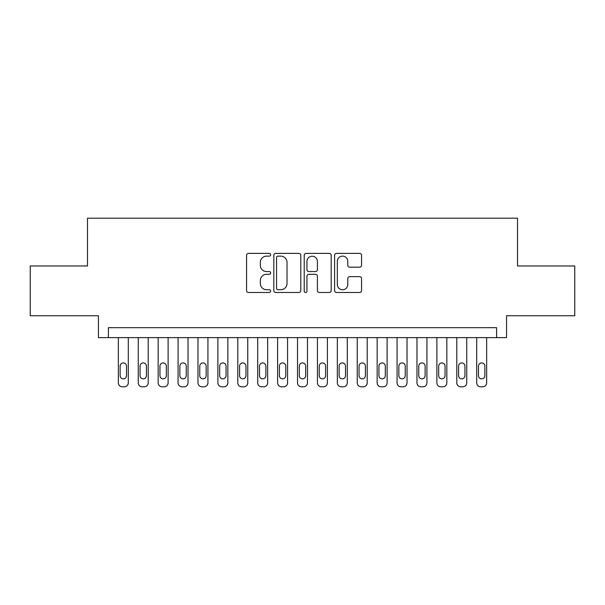 <?xml version="1.0" encoding="UTF-8"?>
<svg xmlns="http://www.w3.org/2000/svg" width="605" height="605" viewBox="0 0 605 605"><rect width="100%" height="100%" fill="white"/><g stroke="black" fill="none" stroke-linecap="round" stroke-linejoin="round"><path stroke-width="0.91" d="M270.647 254.766A1.369 1.369 0 0 0 269.278 253.397L248.519 253.397A1.951 1.951 0 0 0 246.56 255.348L246.56 290.521A1.951 1.951 0 0 0 248.519 292.48L269.278 292.48A1.369 1.369 0 0 0 270.647 291.111A1.369 1.369 0 0 0 269.278 289.742L266.593 289.742A6.254 6.254 0 0 1 260.339 283.488L260.339 280.554A6.254 6.254 0 0 1 266.593 274.307L269.278 274.307A1.369 1.369 0 0 0 270.647 272.938A1.369 1.369 0 0 0 269.278 271.569L266.593 271.569A6.254 6.254 0 0 1 260.339 265.315L260.339 262.381A6.254 6.254 0 0 1 266.593 256.127L269.278 256.127A1.369 1.369 0 0 0 270.647 254.766M359.612 267.168A1.951 1.951 0 0 0 361.563 265.217L361.563 255.348A1.951 1.951 0 0 0 359.612 253.397L336.554 253.397A1.951 1.951 0 0 0 334.595 255.348L334.595 290.521A1.951 1.951 0 0 0 336.554 292.48L359.612 292.48A1.951 1.951 0 0 0 361.563 290.521L361.563 278.602A1.951 1.951 0 0 0 359.612 276.651L349.743 276.651A1.951 1.951 0 0 0 347.784 278.602L347.784 284.516A5.226 5.226 0 0 1 342.559 289.742A5.226 5.226 0 0 1 337.333 284.516L337.333 261.36A5.226 5.226 0 0 1 342.559 256.127A5.226 5.226 0 0 1 347.784 261.36L347.784 265.217A1.951 1.951 0 0 0 349.743 267.168L359.612 267.168M496.607 337.635L506.567 337.635L506.567 315.742L574.75 315.742L574.75 265.966L517.509 265.966L517.509 218.186L87.491 218.186L87.491 265.966L30.25 265.966L30.25 315.742L98.433 315.742L98.433 337.635L496.607 337.635L496.607 327.683L108.393 327.683L108.393 337.635M300.791 255.348A1.951 1.951 0 0 0 298.832 253.397L275.774 253.397A1.951 1.951 0 0 0 273.823 255.348L273.823 290.521A1.951 1.951 0 0 0 275.774 292.48L298.832 292.48A1.951 1.951 0 0 0 300.791 290.521L300.791 255.348M306.168 253.397L329.226 253.397A1.951 1.951 0 0 1 331.177 255.348L331.177 290.521A1.951 1.951 0 0 1 329.226 292.48L319.357 292.48A1.951 1.951 0 0 1 317.398 290.521L317.398 276.258A1.951 1.951 0 0 0 315.447 274.307L308.898 274.307A1.951 1.951 0 0 0 306.947 276.258L306.947 291.111A1.369 1.369 0 0 1 305.578 292.48A1.369 1.369 0 0 1 304.209 291.111L304.209 255.348A1.951 1.951 0 0 1 306.168 253.397M277.929 256.127A1.369 1.369 0 0 0 276.561 257.496L276.561 288.373A1.369 1.369 0 0 0 277.929 289.742L280.758 289.742A6.254 6.254 0 0 0 287.012 283.488L287.012 262.381A6.254 6.254 0 0 0 280.758 256.127L277.929 256.127M317.398 261.458A5.226 5.226 0 0 0 312.172 256.225A5.226 5.226 0 0 0 306.947 261.458L306.947 269.611A1.951 1.951 0 0 0 308.898 271.569L315.447 271.569A1.951 1.951 0 0 0 317.398 269.611L317.398 261.458M128.298 337.635L128.298 382.829A3.985 3.985 0 0 1 124.32 386.814L122.331 386.814A3.985 3.985 0 0 1 118.346 382.829L118.346 337.635M126.505 375.667L126.505 366.108A3.184 3.184 0 0 0 123.322 362.924A3.184 3.184 0 0 0 120.138 366.108L120.138 375.667A3.184 3.184 0 0 0 123.322 378.851A3.184 3.184 0 0 0 126.505 375.667M148.21 337.635L148.21 382.829A3.985 3.985 0 0 1 144.224 386.814L142.236 386.814A3.985 3.985 0 0 1 138.258 382.829L138.258 337.635M146.418 375.667L146.418 366.108A3.184 3.184 0 0 0 143.234 362.924A3.184 3.184 0 0 0 140.042 366.108L140.042 375.667A3.184 3.184 0 0 0 143.234 378.851A3.184 3.184 0 0 0 146.418 375.667M168.114 337.635L168.114 382.829A3.985 3.985 0 0 1 164.136 386.814L162.148 386.814A3.985 3.985 0 0 1 158.162 382.829L158.162 337.635M166.322 375.667L166.322 366.108A3.184 3.184 0 0 0 163.138 362.924A3.184 3.184 0 0 0 159.954 366.108L159.954 375.667A3.184 3.184 0 0 0 163.138 378.851A3.184 3.184 0 0 0 166.322 375.667M188.026 337.635L188.026 382.829A3.985 3.985 0 0 1 184.041 386.814L182.052 386.814A3.985 3.985 0 0 1 178.074 382.829L178.074 337.635M186.234 375.667L186.234 366.108A3.184 3.184 0 0 0 183.05 362.924A3.184 3.184 0 0 0 179.867 366.108L179.867 375.667A3.184 3.184 0 0 0 183.05 378.851A3.184 3.184 0 0 0 186.234 375.667M207.931 337.635L207.931 382.829A3.985 3.985 0 0 1 203.953 386.814L201.964 386.814A3.985 3.985 0 0 1 197.979 382.829L197.979 337.635M206.146 375.667L206.146 366.108A3.184 3.184 0 0 0 202.955 362.924A3.184 3.184 0 0 0 199.771 366.108L199.771 375.667A3.184 3.184 0 0 0 202.955 378.851A3.184 3.184 0 0 0 206.146 375.667M227.843 337.635L227.843 382.829A3.985 3.985 0 0 1 223.858 386.814L221.869 386.814A3.985 3.985 0 0 1 217.891 382.829L217.891 337.635M226.051 375.667L226.051 366.108A3.184 3.184 0 0 0 222.867 362.924A3.184 3.184 0 0 0 219.683 366.108L219.683 375.667A3.184 3.184 0 0 0 222.867 378.851A3.184 3.184 0 0 0 226.051 375.667M247.755 337.635L247.755 382.829A3.985 3.985 0 0 1 243.77 386.814L241.781 386.814A3.985 3.985 0 0 1 237.795 382.829L237.795 337.635M245.963 375.667L245.963 366.108A3.184 3.184 0 0 0 242.771 362.924A3.184 3.184 0 0 0 239.588 366.108L239.588 375.667A3.184 3.184 0 0 0 242.771 378.851A3.184 3.184 0 0 0 245.963 375.667M267.66 337.635L267.66 382.829A3.985 3.985 0 0 1 263.682 386.814L261.685 386.814A3.985 3.985 0 0 1 257.707 382.829L257.707 337.635M265.867 375.667L265.867 366.108A3.184 3.184 0 0 0 262.683 362.924A3.184 3.184 0 0 0 259.5 366.108L259.5 375.667A3.184 3.184 0 0 0 262.683 378.851A3.184 3.184 0 0 0 265.867 375.667M287.572 337.635L287.572 382.829A3.985 3.985 0 0 1 283.586 386.814L281.597 386.814A3.985 3.985 0 0 1 277.612 382.829L277.612 337.635M285.779 375.667L285.779 366.108A3.184 3.184 0 0 0 282.588 362.924A3.184 3.184 0 0 0 279.404 366.108L279.404 375.667A3.184 3.184 0 0 0 282.588 378.851A3.184 3.184 0 0 0 285.779 375.667M307.476 337.635L307.476 382.829A3.985 3.985 0 0 1 303.498 386.814L301.502 386.814A3.985 3.985 0 0 1 297.524 382.829L297.524 337.635M305.684 375.667L305.684 366.108A3.184 3.184 0 0 0 302.5 362.924A3.184 3.184 0 0 0 299.316 366.108L299.316 375.667A3.184 3.184 0 0 0 302.5 378.851A3.184 3.184 0 0 0 305.684 375.667M327.388 337.635L327.388 382.829A3.985 3.985 0 0 1 323.403 386.814L321.414 386.814A3.985 3.985 0 0 1 317.428 382.829L317.428 337.635M325.596 375.667L325.596 366.108A3.184 3.184 0 0 0 322.412 362.924A3.184 3.184 0 0 0 319.221 366.108L319.221 375.667A3.184 3.184 0 0 0 322.412 378.851A3.184 3.184 0 0 0 325.596 375.667M347.293 337.635L347.293 382.829A3.985 3.985 0 0 1 343.315 386.814L341.318 386.814A3.985 3.985 0 0 1 337.34 382.829L337.34 337.635M345.5 375.667L345.5 366.108A3.184 3.184 0 0 0 342.317 362.924A3.184 3.184 0 0 0 339.133 366.108L339.133 375.667A3.184 3.184 0 0 0 342.317 378.851A3.184 3.184 0 0 0 345.5 375.667M367.205 337.635L367.205 382.829A3.985 3.985 0 0 1 363.219 386.814L361.23 386.814A3.985 3.985 0 0 1 357.245 382.829L357.245 337.635M365.412 375.667L365.412 366.108A3.184 3.184 0 0 0 362.229 362.924A3.184 3.184 0 0 0 359.037 366.108L359.037 375.667A3.184 3.184 0 0 0 362.229 378.851A3.184 3.184 0 0 0 365.412 375.667M387.109 337.635L387.109 382.829A3.985 3.985 0 0 1 383.131 386.814L381.142 386.814A3.985 3.985 0 0 1 377.157 382.829L377.157 337.635M385.317 375.667L385.317 366.108A3.184 3.184 0 0 0 382.133 362.924A3.184 3.184 0 0 0 378.949 366.108L378.949 375.667A3.184 3.184 0 0 0 382.133 378.851A3.184 3.184 0 0 0 385.317 375.667M407.021 337.635L407.021 382.829A3.985 3.985 0 0 1 403.036 386.814L401.047 386.814A3.985 3.985 0 0 1 397.069 382.829L397.069 337.635M405.229 375.667L405.229 366.108A3.184 3.184 0 0 0 402.045 362.924A3.184 3.184 0 0 0 398.854 366.108L398.854 375.667A3.184 3.184 0 0 0 402.045 378.851A3.184 3.184 0 0 0 405.229 375.667M426.926 337.635L426.926 382.829A3.985 3.985 0 0 1 422.948 386.814L420.959 386.814A3.985 3.985 0 0 1 416.974 382.829L416.974 337.635M425.133 375.667L425.133 366.108A3.184 3.184 0 0 0 421.95 362.924A3.184 3.184 0 0 0 418.766 366.108L418.766 375.667A3.184 3.184 0 0 0 421.95 378.851A3.184 3.184 0 0 0 425.133 375.667M446.838 337.635L446.838 382.829A3.985 3.985 0 0 1 442.852 386.814L440.863 386.814A3.985 3.985 0 0 1 436.886 382.829L436.886 337.635M445.046 375.667L445.046 366.108A3.184 3.184 0 0 0 441.862 362.924A3.184 3.184 0 0 0 438.678 366.108L438.678 375.667A3.184 3.184 0 0 0 441.862 378.851A3.184 3.184 0 0 0 445.046 375.667M466.742 337.635L466.742 382.829A3.985 3.985 0 0 1 462.764 386.814L460.776 386.814A3.985 3.985 0 0 1 456.79 382.829L456.79 337.635M464.958 375.667L464.958 366.108A3.184 3.184 0 0 0 461.766 362.924A3.184 3.184 0 0 0 458.582 366.108L458.582 375.667A3.184 3.184 0 0 0 461.766 378.851A3.184 3.184 0 0 0 464.958 375.667M486.654 337.635L486.654 382.829A3.985 3.985 0 0 1 482.669 386.814L480.68 386.814A3.985 3.985 0 0 1 476.702 382.829L476.702 337.635M484.862 375.667L484.862 366.108A3.184 3.184 0 0 0 481.678 362.924A3.184 3.184 0 0 0 478.495 366.108L478.495 375.667A3.184 3.184 0 0 0 481.678 378.851A3.184 3.184 0 0 0 484.862 375.667"/></g></svg>
